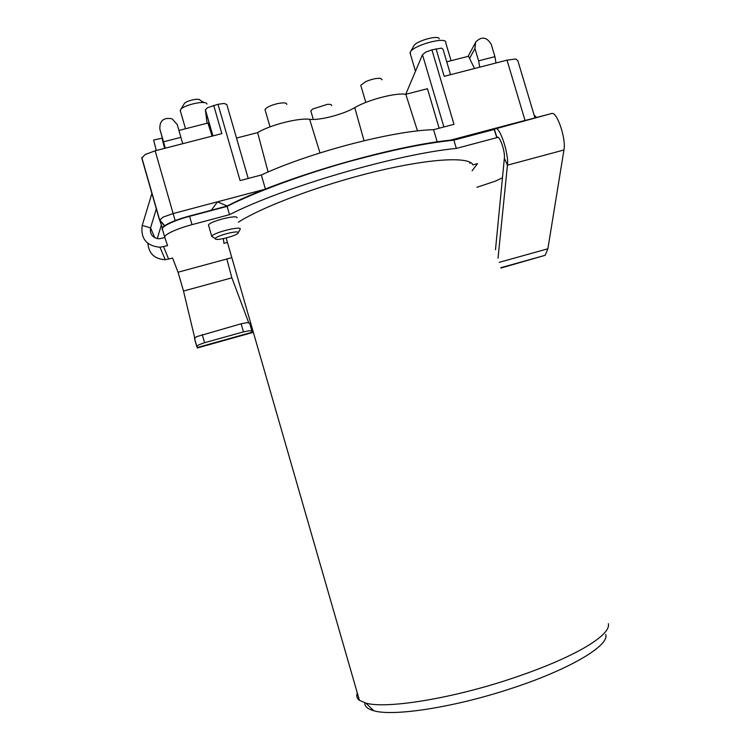 <?xml version="1.0" encoding="UTF-8"?>
<svg xmlns="http://www.w3.org/2000/svg" width="750" height="750" viewBox="0 0 750 750"><rect width="100%" height="100%" fill="white"/><g stroke="black" fill="none" stroke-linecap="round" stroke-linejoin="round"><path stroke-width="1.12" d="M364.781 702.806C364.622 706.406 367.631 709.059 373.8 710.756C392.991 716.634 453.075 707.606 509.569 689.034C569.128 669.881 609.975 645.366 605.681 634.462M357.291 692.944C356.166 695.897 356.878 698.362 359.419 700.322L365.906 703.116C385.603 708.956 448.481 699.253 507.778 679.828C541.2 668.841 567.431 657.759 586.453 646.575C602.503 636.834 609.788 629.203 608.325 623.672M437.194 141.9L433.584 129.684L453.984 124.322L431.906 49.847L441.488 48.122L443.044 49.312L450.572 74.681M265.406 189.066L261.319 174.994C310.275 152.269 393.347 130.603 433.584 129.684M534.956 117.919L517.828 60.647L515.737 58.978L507.019 60.141L444.197 76.322L436.031 48.797M207.075 123.244L205.378 109.716L207.666 107.653L218.016 104.287L240.084 180.581L261.319 174.994M155.147 150.806L145.162 154.509L141.778 158.081L159.572 220.209L163.097 217.116L173.138 213.553L155.147 150.806L221.859 133.613L213.694 105.384M211.359 210.216L217.519 201.806L227.119 206.016M405.741 94.294L422.484 54.684L443.888 126.975M431.906 49.847L425.719 52.134L422.484 54.684M417.506 130.95L405.806 94.303L427.444 88.706L439.134 128.222M405.806 94.303C395.887 92.513 367.987 99.778 354.769 107.634C343.144 114.488 319.453 120.638 309.628 119.306C298.566 117.713 270.122 124.959 257.616 132.609L268.097 171.994M236.512 138.066L257.616 132.609M218.016 104.287L224.175 103.453L226.809 104.541L248.203 178.444M453.788 139.828L494.175 129.478L453.788 139.828C393.75 145.153 280.744 178.153 227.034 206.062L189.506 216.019C181.425 218.184 174.666 220.575 169.228 223.172C165.15 225.178 162.787 226.875 162.159 228.281L162.094 229.266M494.1 129.216L551.438 113.559C556.697 110.587 566.306 138.478 563.944 149.981L547.875 248.775L545.175 255.3L500.944 268.041M469.903 163.397L470.559 162.497L469.903 163.397M469.819 163.106L470.363 162.375M496.003 62.972L494.925 56.644L491.259 44.353C486.741 36.872 481.528 36.131 475.613 42.113L474.947 48.525L478.612 60.834L479.738 67.162M446.756 61.828L468.506 56.259L474.553 68.503M445.875 42.375C446.081 36.366 413.644 45.15 410.353 52.012L410.475 54.356M165.131 148.228L159.853 129.056L165.338 148.181M178.95 130.444L207.919 123.019L212.1 136.125M182.709 143.7L177.272 124.603L172.125 118.819C163.603 117.253 159.516 120.666 159.853 129.056M180.281 111.122L180.469 109.931C182.691 105.028 206.794 99.731 206.906 104.091M495.15 128.447L494.184 129.534L495.15 128.447C499.584 125.691 509.025 153.816 507.441 165.178L504.366 158.231C505.303 151.219 499.266 134.306 496.997 137.531L494.306 129.169M227.034 206.062L227.128 206.372C243.478 197.756 289.088 178.416 347.7 161.916C405.394 146.287 432.019 142.659 453.881 140.137L456.337 148.416C396.394 154.144 283.359 187.153 229.519 214.669L191.991 224.662C183.919 226.847 177.159 229.219 171.703 231.778C167.606 233.756 165.234 235.425 164.588 236.794L167.569 245.616L159.984 247.266C146.447 245.869 140.522 238.584 142.209 225.431L151.997 193.162M163.528 233.062L162.244 228.591C162.853 227.203 165.216 225.506 169.322 223.491C174.722 220.903 181.481 218.513 189.6 216.328L227.128 206.372L229.519 214.669M439.228 38.897C439.284 34.584 416.259 40.819 413.878 45.769L413.794 45.919M204.291 102.628L200.081 100.266C199.95 97.631 185.578 100.791 184.228 103.763L180.469 109.931M238.153 232.969C236.934 235.791 215.213 241.341 215.363 238.791L215.391 238.556C215.897 235.819 238.763 229.922 238.256 232.641L240.3 229.069C240.984 225.647 212.794 232.828 211.753 236.353L213.525 237.478M226.809 258.975L231.872 277.838L248.691 322.65M164.494 237.637L159.141 238.8C152.55 237.938 149.691 234.291 150.562 227.878L156.403 208.556M164.588 148.378L162.047 138.178L153.647 140.025L156.253 150.516M164.831 148.312L162.047 138.178M161.372 224.963L157.247 238.641M194.719 337.856L183.497 291.038L178.041 272.222L172.594 258.103L165.272 259.706C154.688 259.144 148.884 253.697 147.872 243.384M536.634 117.469L534.15 115.2M251.934 331.088L249.619 323.137L247.041 322.641L241.106 323.784L243.459 331.875L249.384 330.712L251.962 331.172L252.15 332.859L251.625 332.372M197.419 347.503L196.791 346.294L198.816 344.812L204.572 342.712L243.459 331.875M241.106 323.784L196.5 336.694L194.466 338.475L196.772 346.566M162.188 229.575L162.244 228.591C162.853 227.203 165.216 225.506 169.322 223.491C174.722 220.903 181.481 218.513 189.6 216.328L227.128 206.372C243.478 197.756 289.088 178.416 347.7 161.916C405.403 146.287 432.019 142.659 453.881 140.137L494.175 129.478L496.847 137.709M476.991 187.284L495.572 181.069L502.472 177.787M231.825 257.653L226.819 259.012M495.497 249.703L504.366 158.231M498.028 258.216L507.441 165.178L563.944 149.981M495.375 128.391L551.438 113.559M227.428 242.409L223.931 243.356L223.35 238.631M472.097 170.784L477.562 163.622L472.903 164.878C469.575 156.459 430.641 158.297 376.144 171.412C321.741 184.472 262.688 206.522 238.322 222.216M456.337 148.416L496.622 137.709M237.047 217.819C237.694 214.247 209.494 221.381 208.5 225.056L208.434 225.459M507.019 60.141L525.028 120.431L450.347 140.194M175.181 220.612L173.138 213.553L264.872 189.272M528.534 119.616L525.028 120.431M354.769 107.634L364.031 140.719M309.628 119.306L319.997 152.925M478.612 60.834L494.925 56.644M469.575 58.416L474.947 48.525M205.359 110.006L212.85 135.938M160.087 221.569L162.422 227.812M180.928 137.334L163.519 141.806M159.572 220.209L164.503 225.872M189.506 216.019L191.991 224.662M382.181 79.781L380.569 78.366C376.509 78.066 371.531 79.172 365.634 81.675L360.759 85.303L365.794 102.441L360.759 85.303L365.634 81.675C371.531 79.172 376.509 78.066 380.569 78.366L382.181 79.781M312.712 108.994L310.828 110.897L313.331 119.456L310.828 110.897L312.712 108.994L327.356 104.353L312.712 108.994M331.613 105.694C331.819 104.606 330.403 104.166 327.356 104.353C330.403 104.166 331.819 104.606 331.613 105.694M265.022 109.631L270.028 126.872L265.022 109.641C266.25 107.484 270.225 105.516 276.947 103.744C270.225 105.516 266.25 107.484 265.022 109.631M286.791 104.447C286.725 102.628 283.444 102.403 276.947 103.744C283.444 102.403 286.725 102.628 286.791 104.447M142.209 225.431L150.562 227.878L154.828 237.787M163.584 246.684L168.666 259.163M197.156 347.578L252.094 332.241M202.247 334.584L204.572 342.712M231.872 277.838L183.497 291.038M226.575 259.078L178.041 272.222M499.247 262.341L547.875 248.775M496.903 137.634L498.009 137.344M373.8 710.756L365.906 703.116M359.419 700.322L226.153 237.975M451.069 60.722L445.819 43.059M415.481 71.259L410.016 52.781M205.378 109.716L212.944 135.909M164.709 225.731L159.591 219.703L141.769 157.463M185.512 128.766L180.244 110.484M162.159 228.281L164.588 236.794M468.075 56.372L475.05 43.388M413.878 45.769L410.353 52.012M208.5 225.056L211.753 236.353M215.391 238.556L211.716 236.438M159.975 247.266L165.272 259.706M194.484 338.203L196.791 346.294M252.141 332.653L197.306 347.963M500.841 267.703L545.175 255.3M496.997 137.531L497.878 137.297"/></g></svg>
